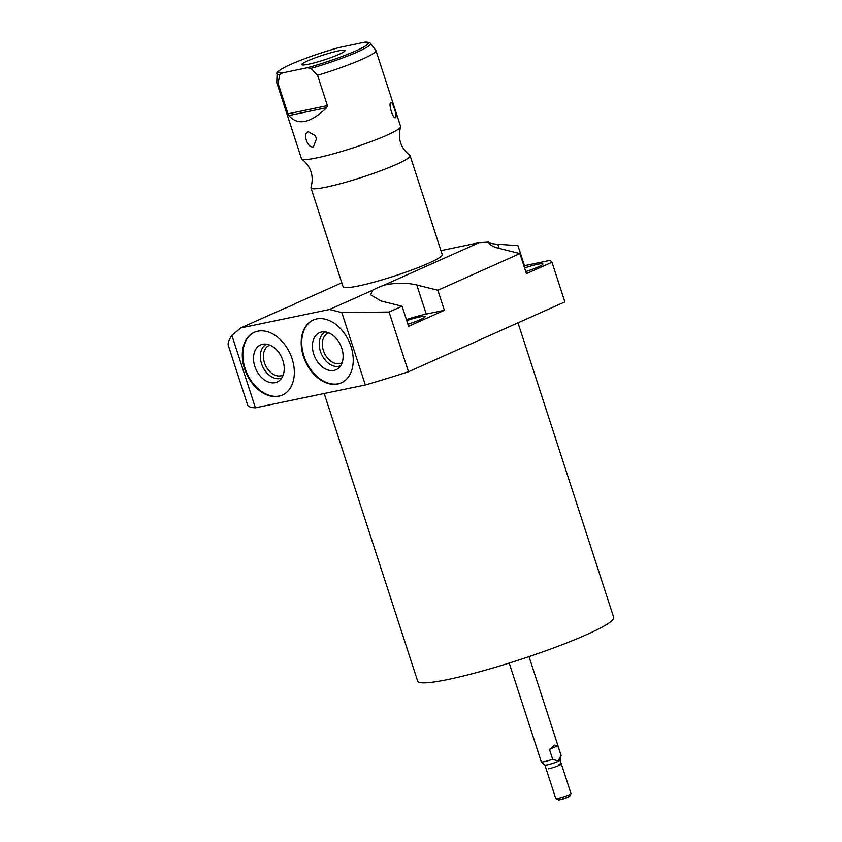 <?xml version="1.0" encoding="UTF-8"?>
<svg xmlns="http://www.w3.org/2000/svg" width="842" height="842" viewBox="0 0 842 842"><rect width="100%" height="100%" fill="white"/><g stroke="black" fill="none" stroke-linecap="round" stroke-linejoin="round"><path stroke-width="1.26" d="M375.827 50.331A52.12 5.631 162 0 1 375.932 50.52A52.12 5.631 162 0 1 362.386 59.14A52.12 5.631 162 0 1 317.55 75.275L310.93 68.36L307.298 67.728A47.173 5.094 -18 0 0 356.019 50.783A47.173 5.094 -18 0 0 364.365 42.237L365.481 42.1C368.638 42.195 370.301 42.658 370.459 43.489L375.827 50.331M375.932 50.52L400.624 126.511A52.12 5.631 162 0 1 400.603 126.984A52.12 5.631 162 0 1 387.067 135.13A52.12 5.631 -18 0 1 335.39 153.255A52.12 5.631 -18 0 1 301.783 159.096C311.035 166.548 314.098 175.999 310.993 187.461A52.12 5.631 -18 0 0 310.982 187.945A52.12 5.631 -18 0 0 343.01 182.998A52.12 5.631 -18 0 0 396.571 164.348A52.12 5.631 162 0 0 410.117 155.728L442.229 254.579A52.12 5.631 162 0 1 428.683 263.199A52.12 5.631 162 0 1 375.122 281.849A52.12 5.631 162 0 1 343.094 286.796L310.982 187.945M395.719 117.501C393.319 120.038 388.015 103.745 390.846 102.524C392.204 100.293 397.498 116.585 395.719 117.501L394.772 117.427M338.705 47.626L364.365 42.237M278.113 83.474A52.12 5.631 162 0 1 276.797 82.737A52.12 5.631 162 0 1 276.765 82.516L277.081 73.833A49.131 5.305 -18 0 0 279.67 74.854L278.113 83.474L287.975 113.828L327.412 105.629L326.685 107.681L288.827 115.554L287.975 113.828M339.537 47.394A47.173 5.094 -18 0 0 290.816 64.339A47.173 5.094 -18 0 0 282.47 72.886L279.67 74.854M282.47 72.886L307.298 67.728M338.316 50.909A22.766 2.463 -18 0 0 314.508 58.066A22.766 2.463 -18 0 0 301.762 64.602A22.766 2.463 -18 0 0 308.519 64.213A22.766 2.463 -18 0 0 332.327 57.056A22.766 2.463 -18 0 0 345.073 50.531A22.766 2.463 -18 0 0 338.316 50.909M317.55 75.275L327.412 105.629M276.797 82.737L301.478 158.717A52.12 5.631 -18 0 0 301.783 159.096M288.827 115.554C297.815 125.911 310.424 123.279 326.685 107.681M308.509 131.847L315.171 135.583L316.56 138.688L313.371 146.834C307.214 148.581 302.225 132.226 308.509 131.847M400.603 126.984C397.498 138.446 400.571 147.908 409.812 155.349A52.12 5.631 162 0 1 410.117 155.728M440.945 250.621L479.045 242.696L383.963 285.175A27.354 2.958 -18 0 0 372.269 290.395L370.722 294.816L380.984 300.962L402.076 306.225L408.591 326.296L444.387 310.309L426.231 314.077A27.354 2.958 -18 0 0 406.412 319.592M231.887 335.411L255.41 407.812A166.79 18.008 162 0 1 247.695 405.181L228.287 345.452C227.656 343.189 228.856 339.842 231.887 335.411L240.759 327.948L329.506 309.498L372.269 290.395M240.759 327.948L283.522 308.846A27.354 2.958 -18 0 0 295.216 303.615L341.799 282.807M479.045 242.696L488.539 242.096C489.065 243.149 492.16 243.864 497.811 244.254L517.935 245.622L524.461 265.683L523.924 265.925M402.076 306.225L389.078 312.035L341.81 312.571L329.506 309.498M341.81 312.571L365.333 384.962L255.41 407.812M316.645 318.95A34.396 23.997 -114.1 0 0 313.182 320.065A34.396 23.997 -114.1 0 0 304.309 358.86A34.396 23.997 -114.1 0 0 337.779 383.994A34.396 23.997 -114.1 0 0 341.242 382.878A34.396 23.997 -114.1 0 0 350.125 344.083A34.396 23.997 -114.1 0 0 316.645 318.95M257.747 331.19A34.396 23.997 -114.1 0 0 254.284 332.306A34.396 23.997 -114.1 0 0 245.401 371.101A34.396 23.997 -114.1 0 0 278.881 396.235A34.396 23.997 -114.1 0 0 282.344 395.119A34.396 23.997 -114.1 0 0 291.216 356.324A34.396 23.997 -114.1 0 0 257.747 331.19M383.963 285.175C395.635 282.67 406.57 282.607 416.769 284.975L437.861 290.237L519.914 253.589L498.822 248.316C492.896 246.811 489.465 244.748 488.539 242.096L488.56 242.17M437.861 290.237L444.387 310.309M519.914 253.589L526.439 273.65L551.984 262.241L564.866 301.899L408.486 371.754A166.79 18.008 162 0 1 365.333 384.962M389.078 312.035L408.486 371.754M551.984 262.241A166.79 18.008 162 0 0 549.658 260.452L524.461 265.683M524.587 267.956A17.598 1.905 162 0 1 537.691 264.293A17.598 1.905 162 0 1 542.911 263.999A17.598 1.905 162 0 1 525.755 271.566M406.739 320.591A17.598 1.905 162 0 1 419.842 316.929A17.598 1.905 162 0 1 425.073 316.634A17.598 1.905 162 0 1 407.917 324.202M517.988 322.844L613.713 617.46A103.071 11.135 162 0 1 586.916 634.5A103.071 11.135 162 0 1 481.003 671.379A103.071 11.135 162 0 1 417.664 681.157L324.191 393.509M529.018 656.623L561.098 755.348A10.42 1.126 162 0 1 561.109 755.421A10.42 1.126 162 0 1 561.067 755.516L557.867 745.675L554.52 745.149L549.468 749.433L552.668 759.274A10.42 1.126 -18 0 1 541.311 761.852A10.42 1.126 -18 0 1 541.28 761.799L509.2 663.064M557.867 745.675L549.468 749.433M561.067 755.516L558.046 761.01L552.668 759.274M544.89 765.052A8.01 0.863 -18 0 1 544.858 765.01L555.752 798.521A8.01 0.863 -18 0 0 555.825 798.595L558.425 799.9A5.926 0.642 -18 0 0 562.298 799.205A5.926 0.642 -18 0 0 568.097 797.163A5.926 0.642 162 0 0 569.624 796.258L570.96 793.669A8.01 0.863 162 0 0 570.981 793.574L560.098 760.084A8.01 0.863 162 0 1 560.088 760.115A8.01 0.863 162 0 1 558.004 761.389A8.01 0.863 -18 0 1 550.005 764.189A8.01 0.863 -18 0 1 544.89 765.052L541.311 761.852M555.825 798.595A8.01 0.863 -18 0 0 561.056 797.648A8.01 0.863 -18 0 0 568.897 794.89A8.01 0.863 162 0 0 570.96 793.669M269.924 345.146A16.345 11.399 -114.1 0 0 269.103 345.462A16.345 11.399 -114.1 0 0 264.883 363.891A16.345 11.399 -114.1 0 0 280.786 375.837A16.345 11.399 65.9 0 0 282.438 375.311A16.345 11.399 65.9 0 0 283.217 374.9M281.712 378.016A18.524 12.925 65.9 0 1 280.028 378.532A18.524 12.925 -114.1 0 1 262.062 365.133A18.524 12.925 -114.1 0 1 266.609 344.189M262.62 344.273A20.303 14.167 -114.1 0 0 254.821 366.386A20.303 14.167 -114.1 0 0 275.092 382.668A20.303 14.167 65.9 0 0 279.639 380.416A20.303 14.167 65.9 0 0 281.796 357.692A20.303 14.167 65.9 0 0 263.43 344.136A20.303 14.167 65.9 0 0 262.62 344.273M254.558 332.19A34.396 23.997 -114.1 0 0 246.032 371.059A34.396 23.997 -114.1 0 0 279.428 395.993A34.396 23.997 65.9 0 0 282.617 394.993M342.126 362.66A16.345 11.399 65.9 0 1 341.336 363.06A16.345 11.399 65.9 0 1 339.684 363.597A16.345 11.399 -114.1 0 1 323.781 351.651A16.345 11.399 -114.1 0 1 328.001 333.222A16.345 11.399 -114.1 0 1 328.833 332.906M325.507 331.948A18.524 12.925 -114.1 0 0 320.96 352.893A18.524 12.925 -114.1 0 0 338.937 366.291A18.524 12.925 65.9 0 0 340.61 365.775M321.518 332.032A20.303 14.167 65.9 0 1 322.328 331.895A20.303 14.167 65.9 0 1 340.694 345.452A20.303 14.167 65.9 0 1 338.537 368.175A20.303 14.167 65.9 0 1 334 370.427A20.303 14.167 -114.1 0 1 313.729 354.145A20.303 14.167 -114.1 0 1 321.518 332.032M313.456 319.939A34.396 23.997 -114.1 0 0 304.93 358.808A34.396 23.997 -114.1 0 0 338.326 383.752A34.396 23.997 65.9 0 0 341.515 382.752M548.521 768.82A8.01 0.863 -18 0 0 559.288 765.325A8.01 0.863 -18 0 0 558.993 764.136M569.771 795.922A6.126 0.663 162 0 1 568.171 796.942A6.126 0.663 162 0 1 559.93 799.605A6.126 0.663 162 0 1 558.109 799.711M310.93 68.36A49.131 5.305 -18 0 0 370.459 43.489M416.769 284.975L426.231 314.077M497.811 244.254L499.169 248.401M339.105 47.499C317.592 53.625 299.899 59.971 286.027 66.55C278.744 70.507 275.755 72.938 277.081 73.833M560.088 760.115L561.109 755.421"/></g></svg>
